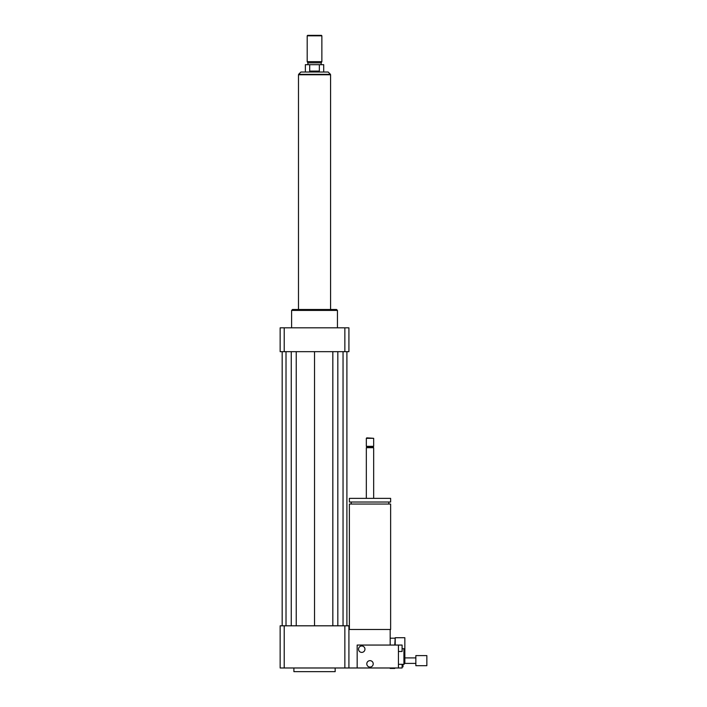 <?xml version="1.0" encoding="UTF-8"?>
<svg xmlns="http://www.w3.org/2000/svg" width="707" height="707" viewBox="0 0 707 707"><rect width="100%" height="100%" fill="white"/><g stroke="black" fill="none" stroke-linecap="round" stroke-linejoin="round"><path stroke-width="1.06" d="M415.849 663.396L404.846 663.396L404.846 637.723L395.213 637.723L395.213 645.058M394.762 645.058L395.213 637.723M394.762 638.182L390.176 638.182M349.373 629.477L349.373 504.047L390.635 504.047L390.635 629.477L348.913 629.477M370 502.032L390.635 502.032L390.635 498.364L349.373 498.364L349.373 502.032L370 502.032M366.332 498.364L366.332 447.708L373.667 447.708L373.667 498.364M366.332 447.708L367.021 447.018L372.987 447.018L373.667 447.708M370 446.329L373.667 446.329L373.667 438.313L366.332 438.313L366.332 446.329L370 446.329M366.332 438.313L366.792 437.854L373.667 438.313M390.176 645.058L390.176 629.477M284.214 625.81L284.214 667.982L280.149 667.982L280.149 625.81L344.857 625.81L344.857 667.982L402.097 667.982L402.097 664.315M293.9 667.982L293.9 671.65L335.162 671.65L335.162 667.982M344.857 625.81L348.913 625.81L348.913 667.982M284.214 667.982L344.857 667.982M291.611 327.827L291.611 310.408L337.451 310.408L337.451 327.827M291.611 310.408L292.53 309.489L336.541 309.489L337.451 310.408M344.857 351.671L344.857 327.827L348.913 327.827L348.913 351.671L280.149 351.671L280.149 327.827L284.214 327.827L284.214 351.671M344.857 327.827L284.214 327.827M332.829 351.671L332.829 625.81M314.535 351.671L314.535 625.81M337.822 351.671L337.822 625.81M343.045 351.671L343.045 625.81M346.898 351.671L346.898 625.81M282.173 351.671L282.173 625.81M286.017 351.671L286.017 625.81M291.249 351.671L291.249 625.81M296.242 351.671L296.242 625.81M309.701 71.107L309.701 64.691L319.361 64.691L319.361 71.107L309.701 71.107L319.361 71.107M319.361 64.691L323.7 64.691L323.7 72.026L305.362 72.026L305.362 64.691L309.701 64.691M328.145 72.026L300.917 72.026L298.628 74.315L330.443 74.315L328.145 72.026M321.871 35.81L321.411 35.35L307.66 35.35L307.2 35.81L307.2 61.668L321.871 61.668L321.871 35.81L307.2 35.81M321.871 61.668L321.181 62.852L307.89 62.852L307.2 61.668M330.576 309.489L330.576 74.774L298.487 74.774L298.487 309.489M402.097 666.86L403.008 666.86L403.008 666.144L402.097 666.144M403.008 664.315L403.008 666.144M394.762 667.982L394.762 668.433L390.176 668.433L390.176 667.982M394.762 668.433L390.176 668.433M426.851 665.694L426.851 655.601L415.849 655.601L415.849 665.694L426.851 665.694M361.754 652.393A3.208 3.208 0 0 1 358.97 647.585A3.208 3.208 0 0 1 364.529 647.585A3.208 3.208 0 0 1 361.754 652.393M370 667.063A3.208 3.208 0 0 1 367.225 662.256A3.208 3.208 0 0 1 372.783 662.256A3.208 3.208 0 0 1 370 667.063M398.43 651.483L402.097 651.483L402.097 645.058L398.43 645.058L398.43 667.982M404.846 663.396L403.927 664.315L403.927 648.726L402.097 648.726M404.846 649.645L403.927 648.726M357.168 667.982L357.168 645.058L398.43 645.058M388.797 504.047L388.797 502.032M351.211 504.047L351.211 502.032M372.987 447.018L373.667 446.329M367.021 447.018L366.332 446.329M298.628 74.315L298.628 74.774M330.443 74.315L330.443 74.774M307.89 62.852L307.89 64.691M321.181 62.852L321.181 64.691M415.849 657.899L404.846 657.899M403.927 664.315L398.43 664.315"/></g></svg>
